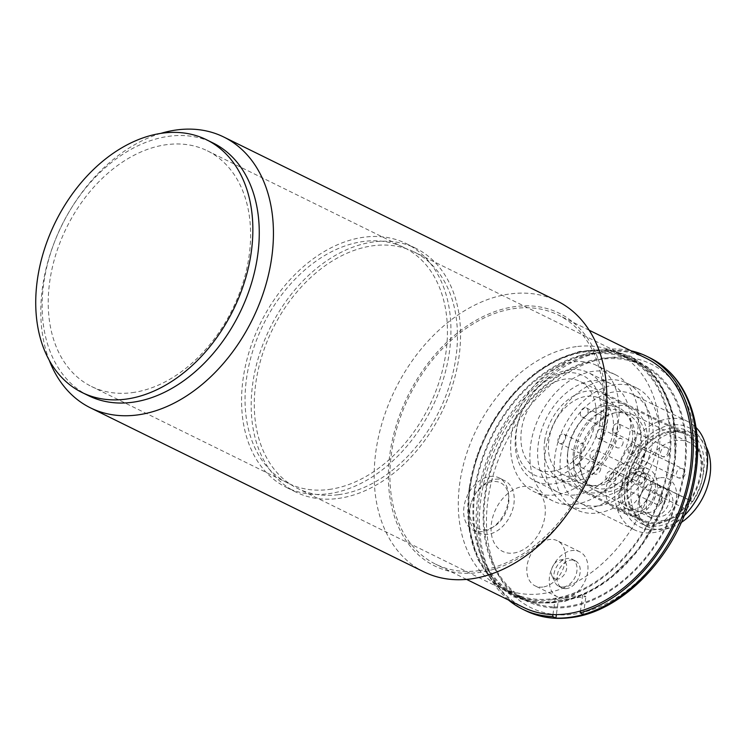 <?xml version="1.0" encoding="UTF-8"?>
<svg xmlns="http://www.w3.org/2000/svg" width="748" height="748" viewBox="0 0 748 748"><rect width="100%" height="100%" fill="white"/><g stroke="black" fill="none" stroke-linecap="round" stroke-linejoin="round"><path stroke-width="0.56" stroke-dasharray="3.74 2.81" d="M607.283 421.451A5.03 3.544 116.2 0 1 601.242 426.463A5.03 3.544 116.2 0 1 600.279 420.385A5.03 3.544 116.2 0 1 605.684 417.44A5.03 3.544 116.2 0 1 607.283 421.451M588.05 411.989A5.03 3.544 -63.8 0 0 586.451 407.978A5.03 3.544 -63.8 0 0 581.046 410.923A5.03 3.544 -63.8 0 0 582.009 417.001A5.03 3.544 -63.8 0 0 588.05 411.989M620.101 427.753A5.03 3.544 -63.8 0 0 618.503 423.742A5.03 3.544 -63.8 0 0 613.108 426.697A5.03 3.544 -63.8 0 0 614.061 432.774A5.03 3.544 -63.8 0 0 620.101 427.753M584.88 447.715A5.03 3.544 116.2 0 1 578.84 452.736A5.03 3.544 116.2 0 1 577.886 446.659A5.03 3.544 116.2 0 1 583.281 443.704A5.03 3.544 116.2 0 1 584.88 447.715M565.647 438.253A5.03 3.544 -63.8 0 0 564.048 434.242A5.03 3.544 -63.8 0 0 558.644 437.197A5.03 3.544 -63.8 0 0 559.607 443.274A5.03 3.544 -63.8 0 0 565.647 438.253M597.708 454.027A5.03 3.544 -63.8 0 0 596.1 450.016A5.03 3.544 -63.8 0 0 590.705 452.961A5.03 3.544 -63.8 0 0 591.659 459.038A5.03 3.544 -63.8 0 0 597.708 454.027M623.093 442.685A5.03 3.544 116.2 0 1 617.053 447.706A5.03 3.544 116.2 0 1 616.09 441.629A5.03 3.544 116.2 0 1 621.485 438.674A5.03 3.544 116.2 0 1 623.093 442.685M603.86 433.223A5.03 3.544 -63.8 0 0 602.252 429.212A5.03 3.544 -63.8 0 0 596.857 432.166A5.03 3.544 -63.8 0 0 597.811 438.244A5.03 3.544 -63.8 0 0 603.86 433.223M635.912 448.996A5.03 3.544 -63.8 0 0 634.313 444.985A5.03 3.544 -63.8 0 0 628.909 447.93A5.03 3.544 -63.8 0 0 629.872 454.008A5.03 3.544 -63.8 0 0 635.912 448.996M600.691 468.959A5.03 3.544 116.2 0 1 594.651 473.97A5.03 3.544 116.2 0 1 593.688 467.893A5.03 3.544 116.2 0 1 599.092 464.947A5.03 3.544 116.2 0 1 600.691 468.959M581.458 459.496A5.03 3.544 -63.8 0 0 579.859 455.485A5.03 3.544 -63.8 0 0 574.455 458.431A5.03 3.544 -63.8 0 0 575.418 464.508A5.03 3.544 -63.8 0 0 581.458 459.496M613.51 475.261A5.03 3.544 -63.8 0 0 611.911 471.249A5.03 3.544 -63.8 0 0 606.516 474.204A5.03 3.544 -63.8 0 0 607.47 480.281A5.03 3.544 -63.8 0 0 613.51 475.261M657.885 523.32A48.798 34.361 -63.8 0 0 699.062 482.507A48.798 34.361 -63.8 0 0 685.813 433.447A48.798 34.361 -63.8 0 0 633.444 462.077A48.798 34.361 -63.8 0 0 642.738 521.029A48.798 34.361 -63.8 0 0 657.885 523.32M627.983 482.021A47.797 33.651 -63.8 0 0 643.187 520.122A47.797 33.651 -63.8 0 0 694.471 492.09A47.797 33.651 -63.8 0 0 685.374 434.354A47.797 33.651 -63.8 0 0 627.983 482.021M691.685 501.113A5.03 3.544 -63.8 0 1 692.498 501.74L634.8 473.353A5.03 3.544 -63.8 0 0 633.986 472.727A5.03 3.544 -63.8 0 0 629.105 474.802A5.03 3.544 -63.8 0 0 628.47 480.768L686.168 509.154A5.03 3.544 -63.8 0 1 686.804 503.18A5.03 3.544 -63.8 0 1 691.685 501.113L633.986 472.727M628.47 480.768A42.262 29.752 116.2 0 1 594.333 489.931A42.262 29.752 116.2 0 1 586.292 438.88A42.262 29.752 116.2 0 1 631.639 414.093A42.262 29.752 116.2 0 1 634.8 473.353M567.713 452.381A47.797 33.651 -63.8 0 0 582.916 490.482A47.797 33.651 -63.8 0 0 634.211 462.451A47.797 33.651 -63.8 0 0 625.104 404.715A47.797 33.651 -63.8 0 0 567.713 452.381M609.283 409.586A40.242 28.34 -63.8 0 0 575.324 443.255A40.242 28.34 -63.8 0 0 586.245 483.713A40.242 28.34 -63.8 0 0 629.442 460.104A40.242 28.34 -63.8 0 0 621.775 411.484A40.242 28.34 -63.8 0 0 609.283 409.586M615.697 412.746A40.242 28.34 -63.8 0 0 581.738 446.406A40.242 28.34 -63.8 0 0 592.659 486.864A40.242 28.34 -63.8 0 0 635.847 463.255A40.242 28.34 -63.8 0 0 628.189 414.635A40.242 28.34 -63.8 0 0 615.697 412.746M574.127 455.532A47.797 33.651 116.2 0 1 631.518 407.866A47.797 33.651 116.2 0 1 640.615 465.602A47.797 33.651 116.2 0 1 589.331 493.633A47.797 33.651 116.2 0 1 574.127 455.532M632.256 441.479A42.262 29.752 -63.8 0 0 618.82 407.782A42.262 29.752 -63.8 0 0 573.464 432.568A42.262 29.752 -63.8 0 0 581.514 483.629A42.262 29.752 -63.8 0 0 632.256 441.479M613.023 432.017A42.262 29.752 116.2 0 1 562.281 474.167A42.262 29.752 116.2 0 1 554.231 423.106A42.262 29.752 116.2 0 1 599.587 398.319A42.262 29.752 116.2 0 1 613.023 432.017M692.498 501.74A42.262 29.752 -63.8 0 0 689.338 442.47A42.262 29.752 -63.8 0 0 643.991 467.257A42.262 29.752 -63.8 0 0 652.032 518.317A42.262 29.752 -63.8 0 0 686.168 509.154M624.926 482.423A51.818 36.484 -63.8 0 0 641.41 523.74A51.818 36.484 -63.8 0 0 697.014 493.343A51.818 36.484 -63.8 0 0 687.15 430.745A51.818 36.484 -63.8 0 0 624.926 482.423M681.241 522.497A51.818 36.484 116.2 0 1 647.815 526.891A51.818 36.484 116.2 0 1 631.331 485.574A51.818 36.484 116.2 0 1 693.564 433.896A51.818 36.484 116.2 0 1 706.084 446.575M544.638 441.021A47.797 33.651 116.2 0 1 602.028 393.355A47.797 33.651 116.2 0 1 611.125 451.1A47.797 33.651 116.2 0 1 559.841 479.131A47.797 33.651 116.2 0 1 544.638 441.021M569.611 369.774A60.373 42.505 -63.8 0 0 527.34 401.152A60.373 42.505 -63.8 0 0 520.421 415.205A60.373 42.505 -63.8 0 0 535.054 480.955A60.373 42.505 -63.8 0 0 553.791 483.788A60.373 42.505 -63.8 0 0 604.73 433.298A60.373 42.505 -63.8 0 0 588.339 372.607A60.373 42.505 -63.8 0 0 569.611 369.774M576.222 494.83A60.373 42.505 -63.8 0 0 627.161 444.34A60.373 42.505 -63.8 0 0 610.779 383.649A60.373 42.505 -63.8 0 0 545.993 419.058A60.373 42.505 -63.8 0 0 557.494 491.988A60.373 42.505 -63.8 0 0 576.222 494.83M565.74 372.943A55.343 38.961 116.2 0 1 599.55 425.07A55.343 38.961 116.2 0 1 542.805 477.495A55.343 38.961 116.2 0 1 520.655 414.598A55.343 38.961 116.2 0 1 526.994 401.713A55.343 38.961 116.2 0 1 565.74 372.943M552.099 471.287A48.798 34.361 -63.8 0 0 593.276 430.474A48.798 34.361 -63.8 0 0 580.027 381.415A48.798 34.361 -63.8 0 0 527.658 410.044A48.798 34.361 -63.8 0 0 536.952 468.996A48.798 34.361 -63.8 0 0 552.099 471.287M684.083 515.868A60.373 42.505 116.2 0 1 653.163 532.67A60.373 42.505 116.2 0 1 634.426 529.836A60.373 42.505 116.2 0 1 618.044 469.146A60.373 42.505 116.2 0 1 668.983 418.656A60.373 42.505 116.2 0 1 687.721 421.489A60.373 42.505 116.2 0 1 696.042 427.529M702.11 487.846A55.343 38.961 -63.8 0 0 671.526 424.986A55.343 38.961 -63.8 0 0 623.925 507.191A55.343 38.961 -63.8 0 0 695.78 500.739M598.662 505.863A60.373 42.505 -63.8 0 0 649.601 455.373A60.373 42.505 -63.8 0 0 633.219 394.682A60.373 42.505 -63.8 0 0 568.433 430.1A60.373 42.505 -63.8 0 0 579.934 503.03A60.373 42.505 -63.8 0 0 598.662 505.863M597.68 512.997A67.918 47.816 -63.8 0 0 654.986 456.187A67.918 47.816 -63.8 0 0 636.557 387.913A67.918 47.816 -63.8 0 0 563.665 427.753A67.918 47.816 -63.8 0 0 576.596 509.799A67.918 47.816 -63.8 0 0 597.68 512.997M588.059 508.266A67.918 47.816 -63.8 0 0 645.365 451.455A67.918 47.816 -63.8 0 0 626.936 383.182A67.918 47.816 -63.8 0 0 554.053 423.022A67.918 47.816 -63.8 0 0 566.984 505.068A67.918 47.816 -63.8 0 0 588.059 508.266M495.569 479.234A29.181 20.542 116.2 0 1 504.62 480.609A29.181 20.542 116.2 0 1 510.183 515.858A29.181 20.542 116.2 0 1 478.86 532.969A29.181 20.542 116.2 0 1 469.585 509.706A29.181 20.542 116.2 0 1 471.792 501.197A29.181 20.542 116.2 0 1 475.139 494.4A29.181 20.542 116.2 0 1 495.569 479.234M470.043 508.144A25.404 17.887 116.2 0 1 471.969 500.739A25.404 17.887 116.2 0 1 474.877 494.821A25.404 17.887 116.2 0 1 506.555 488.753A25.404 17.887 116.2 0 1 492.521 527.443A25.404 17.887 116.2 0 1 470.043 508.144M513.577 553.053A35.212 24.796 -63.8 0 0 543.656 500.122A35.212 24.796 -63.8 0 0 497.336 506.218A35.212 24.796 -63.8 0 0 513.577 553.053M652.836 484.078A15.091 10.631 -63.8 0 0 642.27 491.922A15.091 10.631 -63.8 0 0 640.54 495.428A15.091 10.631 -63.8 0 0 644.196 511.866A15.091 10.631 -63.8 0 0 648.881 512.576A15.091 10.631 -63.8 0 0 661.615 499.954A15.091 10.631 -63.8 0 0 657.52 484.788A15.091 10.631 -63.8 0 0 652.836 484.078M632.836 509.762A20.121 14.165 -63.8 0 0 649.816 492.932A20.121 14.165 -63.8 0 0 644.355 472.708A20.121 14.165 -63.8 0 0 622.766 484.508A20.121 14.165 -63.8 0 0 626.6 508.818A20.121 14.165 -63.8 0 0 632.836 509.762M637.324 511.969A20.121 14.165 116.2 0 1 631.078 511.024A20.121 14.165 116.2 0 1 627.245 486.714A20.121 14.165 116.2 0 1 648.843 474.905A20.121 14.165 116.2 0 1 654.304 495.139A20.121 14.165 116.2 0 1 637.324 511.969M563.44 586.993A15.091 10.631 -63.8 0 0 576.175 574.37A15.091 10.631 -63.8 0 0 572.08 559.195A15.091 10.631 -63.8 0 0 566.47 558.653A15.091 10.631 -63.8 0 0 555.876 568.05A15.091 10.631 -63.8 0 0 554.904 582.178A15.091 10.631 -63.8 0 0 558.756 586.282A15.091 10.631 -63.8 0 0 563.44 586.993M566.638 588.573A15.091 10.631 116.2 0 1 561.963 587.863A15.091 10.631 116.2 0 1 559.083 569.63A15.091 10.631 116.2 0 1 575.277 560.776A15.091 10.631 116.2 0 1 579.382 575.951A15.091 10.631 116.2 0 1 566.638 588.573M552.95 614.594L555.166 598.615L582.683 594.987L585.89 596.567L558.373 600.186L556.372 614.632M555.166 598.615L558.373 600.186M583.403 614.463L585.89 596.567M582.683 594.987L580.467 610.976M557.681 579.092A10.061 7.087 116.2 0 1 551.996 575.876A10.061 7.087 116.2 0 1 552.65 566.46A10.061 7.087 116.2 0 1 559.71 560.196A10.061 7.087 116.2 0 1 566.694 568.209A10.061 7.087 116.2 0 1 557.681 579.092M554.016 606.927A130.806 92.098 -63.8 0 0 581.523 603.299A130.806 92.098 -63.8 0 0 680.409 488.304A130.806 92.098 -63.8 0 0 642.476 365.407A130.806 92.098 -63.8 0 0 601.888 359.264A130.806 92.098 -63.8 0 0 491.52 468.659A130.806 92.098 -63.8 0 0 527.013 600.148A130.806 92.098 -63.8 0 0 554.016 606.927M553.885 607.881A131.807 92.808 -63.8 0 0 567.48 607.254A131.807 92.808 -63.8 0 0 581.392 604.262A131.807 92.808 -63.8 0 0 681.129 488.416A131.807 92.808 -63.8 0 0 642.925 364.51A131.807 92.808 -63.8 0 0 501.469 441.816A131.807 92.808 -63.8 0 0 526.573 601.055A131.807 92.808 -63.8 0 0 553.885 607.881M646.029 358.189A138.847 97.764 -63.8 0 0 497.018 439.628A138.847 97.764 -63.8 0 0 523.46 607.376M508.472 599.999A140.867 99.185 116.2 0 1 495.746 439.001A140.867 99.185 116.2 0 1 631.041 350.812M591.631 354.215A130.806 92.098 116.2 0 1 632.219 360.368A130.806 92.098 116.2 0 1 657.127 518.383A130.806 92.098 116.2 0 1 516.756 595.109A130.806 92.098 116.2 0 1 481.263 463.61A130.806 92.098 116.2 0 1 591.631 354.215M586.497 351.691A130.806 92.098 -63.8 0 0 476.13 461.086A130.806 92.098 -63.8 0 0 511.623 592.584A130.806 92.098 -63.8 0 0 652.004 515.858A130.806 92.098 -63.8 0 0 627.095 357.843A130.806 92.098 -63.8 0 0 586.497 351.691M576.24 346.642A130.806 92.098 -63.8 0 0 465.873 456.046A130.806 92.098 -63.8 0 0 501.366 587.535A130.806 92.098 -63.8 0 0 641.747 510.819A130.806 92.098 -63.8 0 0 616.838 352.794A130.806 92.098 -63.8 0 0 576.24 346.642M565.32 598.073A25.151 17.709 -63.8 0 0 586.544 577.035A25.151 17.709 -63.8 0 0 579.719 551.753A25.151 17.709 -63.8 0 0 552.725 566.498A25.151 17.709 -63.8 0 0 557.522 596.895A25.151 17.709 -63.8 0 0 565.32 598.073M542.889 587.04A25.151 17.709 116.2 0 1 535.082 585.852A25.151 17.709 116.2 0 1 530.285 555.465A25.151 17.709 116.2 0 1 557.288 540.711A25.151 17.709 116.2 0 1 564.114 566.002A25.151 17.709 116.2 0 1 542.889 587.04M574.903 504.33A70.434 49.592 -63.8 0 0 634.332 445.425A70.434 49.592 -63.8 0 0 615.221 374.617A70.434 49.592 -63.8 0 0 539.635 415.935A70.434 49.592 -63.8 0 0 553.053 501.02A70.434 49.592 -63.8 0 0 574.903 504.33M555.67 494.867A70.434 49.592 116.2 0 1 533.82 491.558A70.434 49.592 116.2 0 1 520.402 406.473A70.434 49.592 116.2 0 1 595.988 365.155A70.434 49.592 116.2 0 1 615.099 435.962A70.434 49.592 116.2 0 1 555.67 494.867M660.568 477.729A25.151 17.709 116.2 0 1 675.93 501.422A25.151 17.709 116.2 0 1 650.134 525.246A25.151 17.709 116.2 0 1 640.073 496.653A25.151 17.709 116.2 0 1 642.953 490.8A25.151 17.709 116.2 0 1 660.568 477.729M634.743 515.774A25.151 17.709 -63.8 0 0 655.968 494.737A25.151 17.709 -63.8 0 0 649.142 469.445A25.151 17.709 -63.8 0 0 622.14 484.199A25.151 17.709 -63.8 0 0 626.936 514.587A25.151 17.709 -63.8 0 0 634.743 515.774M621.915 509.463A25.151 17.709 116.2 0 1 614.108 508.285A25.151 17.709 116.2 0 1 609.321 477.897A25.151 17.709 116.2 0 1 636.314 463.143A25.151 17.709 116.2 0 1 643.14 488.425A25.151 17.709 116.2 0 1 621.915 509.463M489.959 476.476A29.181 20.542 116.2 0 1 499.01 477.85A29.181 20.542 116.2 0 1 504.573 513.1A29.181 20.542 116.2 0 1 473.26 530.21A29.181 20.542 116.2 0 1 465.34 500.88A29.181 20.542 116.2 0 1 489.959 476.476M132.218 392.644A131.302 92.453 -63.8 0 0 243.006 282.828A131.302 92.453 -63.8 0 0 207.383 150.825A131.302 92.453 -63.8 0 0 66.469 227.85A131.302 92.453 -63.8 0 0 91.471 386.473A131.302 92.453 -63.8 0 0 132.218 392.644M329.045 489.463A131.302 92.453 -63.8 0 0 439.833 379.647A131.302 92.453 -63.8 0 0 404.201 247.644A131.302 92.453 -63.8 0 0 263.287 324.66A131.302 92.453 -63.8 0 0 288.298 483.292A131.302 92.453 -63.8 0 0 329.045 489.463M328.447 493.736A135.837 95.641 -63.8 0 0 443.059 380.134A135.837 95.641 -63.8 0 0 406.201 243.577A135.837 95.641 -63.8 0 0 260.426 323.258A135.837 95.641 -63.8 0 0 286.297 487.35A135.837 95.641 -63.8 0 0 328.447 493.736M88.535 395.683A140.867 99.185 116.2 0 1 54.389 242.277A140.867 99.185 116.2 0 1 70.527 209.477A140.867 99.185 116.2 0 1 169.17 136.258A140.867 99.185 116.2 0 1 212.881 142.887M160.792 133.387A150.928 106.263 -63.8 0 0 71.21 208.355A150.928 106.263 -63.8 0 0 53.921 243.502A150.928 106.263 -63.8 0 0 49.218 360.218M423.882 571.855A150.928 106.263 116.2 0 1 382.929 420.133A150.928 106.263 116.2 0 1 510.276 293.899A150.928 106.263 116.2 0 1 557.12 300.995M593.229 466.584A140.867 99.185 -63.8 0 0 515.372 306.558A140.867 99.185 -63.8 0 0 394.205 515.811A140.867 99.185 -63.8 0 0 577.091 499.384M478.72 570.696A138.847 97.764 -63.8 0 0 595.875 454.569A138.847 97.764 -63.8 0 0 558.195 314.983A138.847 97.764 -63.8 0 0 409.184 396.421A138.847 97.764 -63.8 0 0 435.626 564.17A138.847 97.764 -63.8 0 0 478.72 570.696M338.068 498.467A135.837 95.641 -63.8 0 0 452.68 384.865A135.837 95.641 -63.8 0 0 415.823 248.308A135.837 95.641 -63.8 0 0 270.047 327.989A135.837 95.641 -63.8 0 0 295.909 492.081A135.837 95.641 -63.8 0 0 338.068 498.467M338.592 494.671A131.807 92.808 -63.8 0 0 449.81 384.425A131.807 92.808 -63.8 0 0 414.046 251.926A131.807 92.808 -63.8 0 0 272.59 329.232A131.807 92.808 -63.8 0 0 297.685 488.472A131.807 92.808 -63.8 0 0 338.592 494.671M552.089 599.681A131.807 92.808 -63.8 0 0 663.308 489.444A131.807 92.808 -63.8 0 0 627.535 356.936A131.807 92.808 -63.8 0 0 469.248 488.397A131.807 92.808 -63.8 0 0 511.183 593.491A131.807 92.808 -63.8 0 0 552.089 599.681M474.382 490.922A131.807 92.808 -63.8 0 0 516.307 596.006A131.807 92.808 -63.8 0 0 557.213 602.205A131.807 92.808 -63.8 0 0 668.432 491.969A131.807 92.808 -63.8 0 0 632.668 359.461A131.807 92.808 -63.8 0 0 474.382 490.922M668.188 451.409A5.03 3.544 116.2 0 1 662.148 456.42A5.03 3.544 116.2 0 1 660.549 452.409A5.03 3.544 116.2 0 1 666.59 447.398A5.03 3.544 116.2 0 1 668.188 451.409M645.786 477.673A5.03 3.544 116.2 0 1 639.746 482.694A5.03 3.544 116.2 0 1 638.147 478.683A5.03 3.544 116.2 0 1 644.187 473.662A5.03 3.544 116.2 0 1 645.786 477.673M683.999 472.643A5.03 3.544 116.2 0 1 677.959 477.663A5.03 3.544 116.2 0 1 676.351 473.652A5.03 3.544 116.2 0 1 682.4 468.631A5.03 3.544 116.2 0 1 683.999 472.643M661.597 498.916A5.03 3.544 116.2 0 1 655.557 503.928A5.03 3.544 116.2 0 1 653.958 499.916A5.03 3.544 116.2 0 1 659.998 494.905A5.03 3.544 116.2 0 1 661.597 498.916M655.94 516.055A15.091 10.631 -63.8 0 0 668.675 503.432A15.091 10.631 -63.8 0 0 664.579 488.257A15.091 10.631 -63.8 0 0 646.45 503.31A15.091 10.631 -63.8 0 0 651.256 515.344A15.091 10.631 -63.8 0 0 655.94 516.055M525.779 610.761A140.867 99.185 116.2 0 1 498.953 440.581A140.867 99.185 116.2 0 1 650.124 357.955M573.361 614.202A135.837 95.641 -63.8 0 0 689.404 410.035A135.837 95.641 -63.8 0 0 510.716 433.569A135.837 95.641 -63.8 0 0 573.361 614.202M582.009 417.001L601.242 426.463M586.451 407.978L605.684 417.44M614.061 432.774L662.148 456.42A5.03 5.03 0 0 0 668.88 454.13A5.03 5.03 0 0 0 666.59 447.398L618.503 423.742M559.607 443.274L578.84 452.736M564.048 434.242L583.281 443.704M591.659 459.038L639.746 482.694A5.03 5.03 0 0 0 646.478 480.403A5.03 5.03 0 0 0 644.187 473.662L596.1 450.016M597.811 438.244L617.053 447.706M602.252 429.212L621.485 438.674M629.872 454.008L677.959 477.663A5.03 5.03 0 0 0 684.691 475.363A5.03 5.03 0 0 0 682.4 468.631L634.313 444.985M575.418 464.508L594.651 473.97M579.859 455.485L599.092 464.947M607.47 480.281L655.557 503.928A5.03 5.03 0 0 0 662.289 501.637A5.03 5.03 0 0 0 659.998 494.905L611.911 471.249M628.189 414.635L621.775 411.484M592.659 486.864L586.245 483.713M685.374 434.354L631.518 407.866M643.187 520.122L589.331 493.633M618.82 407.782L599.587 398.319M581.514 483.629L562.281 474.167M594.333 489.931L652.032 518.317M631.639 414.093L689.338 442.47M693.564 433.896L687.15 430.745M647.815 526.891L641.41 523.74M625.104 404.715L602.028 393.355M582.916 490.482L559.841 479.131M610.779 383.649L588.339 372.607M557.494 491.988L535.054 480.955M520.655 414.598L520.421 415.205M526.994 401.713L527.34 401.152M687.721 421.489L633.219 394.682M634.426 529.836L579.934 503.03M636.557 387.913L626.936 383.182M576.596 509.799L566.984 505.068M685.813 433.447L580.027 381.415M642.738 521.029L536.952 468.996M644.196 511.866L651.256 515.344A15.091 15.091 0 0 0 671.461 508.462A15.091 15.091 0 0 0 664.579 488.257L657.52 484.788M648.843 474.905L644.355 472.708M631.078 511.024L626.6 508.818M575.277 560.776L572.08 559.195M561.963 587.863L558.756 586.282M551.996 575.876L554.904 582.178M559.71 560.196L566.47 558.653M588.012 350.812C636.716 343.182 676.033 384.734 675.435 441.853C675.444 472.156 667.253 501.599 650.844 530.182C633.051 560.028 610.667 581.29 583.692 593.968C532.66 618.802 479.468 590.275 470.52 533.399C465.106 501.207 470.52 468.192 486.77 434.345C508.537 389.418 549.322 355.45 588.012 350.812M501.366 587.535L511.623 592.584M616.838 352.794L627.095 357.843M516.756 595.109L527.013 600.148M632.219 360.368L642.476 365.407M579.719 551.753L557.288 540.711M557.522 596.895L535.082 585.852M615.221 374.617L595.988 365.155M553.053 501.02L533.82 491.558M640.54 495.428L640.073 496.653M642.27 491.922L642.953 490.8M649.142 469.445L636.314 463.143M626.936 514.587L614.108 508.285M473.26 530.21L478.86 532.969M499.01 477.85L504.62 480.609M404.201 247.644L207.383 150.825M288.298 483.292L91.471 386.473M54.389 242.277L53.921 243.502M70.527 209.477L71.21 208.355M415.823 248.308L406.201 243.577M295.909 492.081L286.297 487.35M627.535 356.936L414.046 251.926M511.183 593.491L297.685 488.472M469.127 488.668L468.613 526.302L477.785 559.392L492.68 581.598L513.128 596.689L535.372 603.225L564.329 601.514L586.385 593.631L607.731 580.523L639.372 548.677L662.7 507.929L675.379 458.907L672.648 412.438L658.567 380.461L646.057 366.436L630.835 356.319L608.62 349.737L579.709 351.392L557.737 359.18L536.456 372.167L512.128 394.86L491.932 423.19L477.271 455.186L469.127 488.668M642.925 364.51L632.668 359.461M526.573 601.055L516.307 596.006M589.162 330.214L558.195 314.983M466.584 579.401L435.626 564.17"/><path stroke-width="1.12" d="M706.084 446.575A51.818 36.484 116.2 0 1 681.241 522.497M696.042 427.529A60.373 42.505 116.2 0 1 702.353 487.238A60.373 42.505 116.2 0 1 695.434 501.3A60.373 42.505 116.2 0 1 684.083 515.868M695.434 501.3L695.78 500.739A55.343 38.961 -63.8 0 0 702.11 487.846L702.353 487.238M556.372 614.632L555.895 618.091L552.688 616.511L552.95 614.594A138.847 97.764 -63.8 0 0 566.554 613.902A138.847 97.764 -63.8 0 0 580.467 610.976L580.196 612.883L583.403 614.463A140.867 99.185 116.2 0 1 569.49 617.38A140.867 99.185 116.2 0 1 555.895 618.091A140.867 99.185 116.2 0 1 525.779 610.761C539.523 617.437 554.53 619.718 570.808 617.614C620.868 612.051 673.368 558.85 690.498 497.429C698.613 469.192 699.829 442.666 694.163 417.88C687.141 389.437 672.461 369.465 650.124 357.955A140.867 99.185 116.2 0 1 690.806 490.969A140.867 99.185 116.2 0 1 583.403 614.463M580.467 610.976A138.847 97.764 -63.8 0 0 686.159 489.173A138.847 97.764 -63.8 0 0 646.029 358.189L589.162 330.214M466.584 579.401L523.46 607.376A138.847 97.764 -63.8 0 0 552.95 614.594M552.688 616.511A140.867 99.185 116.2 0 1 522.572 609.181A140.867 99.185 116.2 0 1 508.472 599.999M631.041 350.812A140.867 99.185 116.2 0 1 646.917 356.385A140.867 99.185 116.2 0 1 687.599 489.398A140.867 99.185 116.2 0 1 580.196 612.883M125.832 399.151A140.867 99.185 -63.8 0 0 244.699 281.341A140.867 99.185 -63.8 0 0 206.467 139.726A140.867 99.185 -63.8 0 0 55.296 222.352A140.867 99.185 -63.8 0 0 82.121 392.532A140.867 99.185 -63.8 0 0 125.832 399.151M206.467 139.726L212.881 142.887A140.867 99.185 116.2 0 1 251.104 284.492A140.867 99.185 116.2 0 1 132.246 402.302A140.867 99.185 116.2 0 1 88.535 395.683L82.121 392.532M49.218 360.218A150.928 106.263 -63.8 0 0 90.499 407.866A150.928 106.263 -63.8 0 0 137.342 414.962A150.928 106.263 -63.8 0 0 264.689 288.728A150.928 106.263 -63.8 0 0 223.736 137.006A150.928 106.263 -63.8 0 0 176.893 129.909A150.928 106.263 -63.8 0 0 160.792 133.387M223.736 137.006L557.12 300.995A150.928 106.263 116.2 0 1 593.697 465.359A150.928 106.263 116.2 0 1 576.409 500.505A150.928 106.263 116.2 0 1 470.726 578.943A150.928 106.263 116.2 0 1 423.882 571.855L90.499 407.866M576.409 500.505L577.091 499.384A140.867 99.185 -63.8 0 0 593.229 466.584L593.697 465.359M522.572 609.181L525.779 610.761M646.917 356.385L650.124 357.955"/></g></svg>
